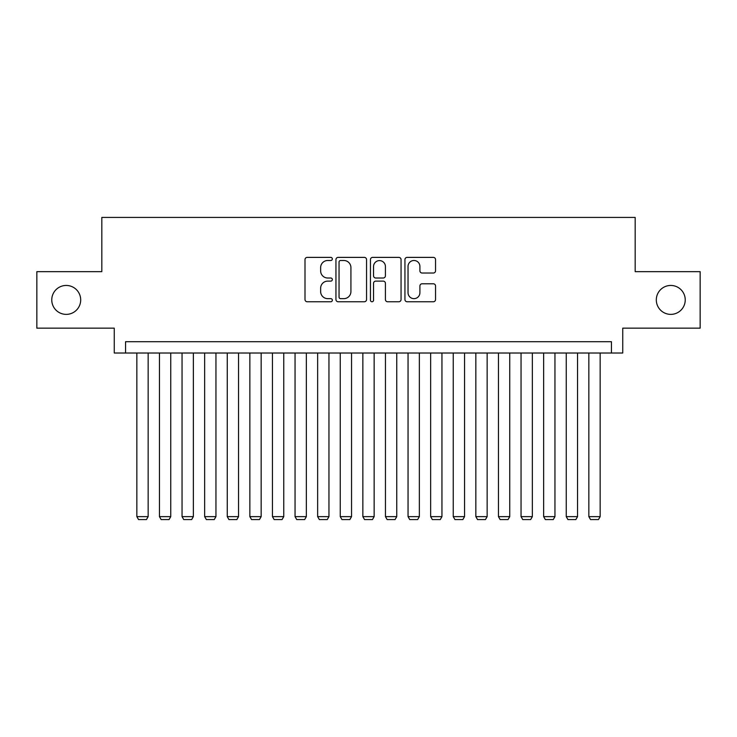 <?xml version="1.0" encoding="UTF-8"?>
<svg xmlns="http://www.w3.org/2000/svg" width="737" height="737" viewBox="0 0 737 737"><rect width="100%" height="100%" fill="white"/><g stroke="black" fill="none" stroke-linecap="round" stroke-linejoin="round"><path stroke-width="1.11" d="M332.341 258.936A1.557 1.557 0 0 0 330.793 257.388L307.218 257.388A2.22 2.22 0 0 0 304.998 259.608L304.998 299.535A2.22 2.22 0 0 0 307.218 301.755L330.793 301.755A1.557 1.557 0 0 0 332.341 300.199A1.557 1.557 0 0 0 330.793 298.651L327.735 298.651A7.103 7.103 0 0 1 320.641 291.548L320.641 288.222A7.103 7.103 0 0 1 327.735 281.119L330.793 281.119A1.557 1.557 0 0 0 332.341 279.572A1.557 1.557 0 0 0 330.793 278.015L327.735 278.015A7.103 7.103 0 0 1 320.641 270.921L320.641 267.595A7.103 7.103 0 0 1 327.735 260.493L330.793 260.493A1.557 1.557 0 0 0 332.341 258.936M656.308 299.913A14.464 14.464 0 0 0 670.771 314.377A14.464 14.464 0 0 0 685.235 299.913A14.464 14.464 0 0 0 670.771 285.449A14.464 14.464 0 0 0 656.308 299.913M51.765 299.913A14.464 14.464 0 0 0 66.229 314.377A14.464 14.464 0 0 0 80.692 299.913A14.464 14.464 0 0 0 66.229 285.449A14.464 14.464 0 0 0 51.765 299.913M433.328 273.031A2.22 2.22 0 0 0 435.549 270.811L435.549 259.608A2.22 2.22 0 0 0 433.328 257.388L407.156 257.388A2.22 2.22 0 0 0 404.935 259.608L404.935 299.535A2.22 2.22 0 0 0 407.156 301.755L433.328 301.755A2.22 2.22 0 0 0 435.549 299.535L435.549 286.002A2.22 2.22 0 0 0 433.328 283.782L422.126 283.782A2.22 2.22 0 0 0 419.906 286.002L419.906 292.718A5.933 5.933 0 0 1 413.973 298.651A5.933 5.933 0 0 1 408.04 292.718L408.04 266.425A5.933 5.933 0 0 1 413.973 260.493A5.933 5.933 0 0 1 419.906 266.425L419.906 270.811A2.22 2.22 0 0 0 422.126 273.031L433.328 273.031M611.443 353.023L622.747 353.023L622.747 328.158L700.15 328.158L700.15 271.658L635.174 271.658L635.174 217.424L101.826 217.424L101.826 271.658L36.85 271.658L36.85 328.158L114.253 328.158L114.253 353.023L611.443 353.023L611.443 341.719L125.557 341.719L125.557 353.023M366.556 259.608A2.22 2.22 0 0 0 364.345 257.388L338.163 257.388A2.22 2.22 0 0 0 335.943 259.608L335.943 299.535A2.22 2.22 0 0 0 338.163 301.755L364.345 301.755A2.22 2.22 0 0 0 366.556 299.535L366.556 259.608M372.655 257.388L398.837 257.388A2.22 2.22 0 0 1 401.057 259.608L401.057 299.535A2.22 2.22 0 0 1 398.837 301.755L387.634 301.755A2.22 2.22 0 0 1 385.414 299.535L385.414 283.34A2.22 2.22 0 0 0 383.194 281.119L375.769 281.119A2.22 2.22 0 0 0 373.548 283.34L373.548 300.199A1.557 1.557 0 0 1 371.992 301.755A1.557 1.557 0 0 1 370.444 300.199L370.444 259.608A2.22 2.22 0 0 1 372.655 257.388M340.605 260.493A1.557 1.557 0 0 0 339.048 262.05L339.048 297.094A1.557 1.557 0 0 0 340.605 298.651L343.82 298.651A7.103 7.103 0 0 0 350.923 291.548L350.923 267.595A7.103 7.103 0 0 0 343.82 260.493L340.605 260.493M385.414 266.536A5.933 5.933 0 0 0 379.481 260.603A5.933 5.933 0 0 0 373.548 266.536L373.548 275.795A2.22 2.22 0 0 0 375.769 278.015L383.194 278.015A2.22 2.22 0 0 0 385.414 275.795L385.414 266.536M148.155 353.023L148.155 516.637L136.852 516.637L136.852 353.023M148.155 516.637L146.46 519.576L138.547 519.576L136.852 516.637M170.754 353.023L170.754 516.637L159.45 516.637L159.45 353.023M170.754 516.637L169.059 519.576L161.145 519.576L159.45 516.637M193.352 353.023L193.352 516.637L182.048 516.637L182.048 353.023M193.352 516.637L191.657 519.576L183.743 519.576L182.048 516.637M215.95 353.023L215.95 516.637L204.656 516.637L204.656 353.023M215.95 516.637L214.255 519.576L206.351 519.576L204.656 516.637M238.548 353.023L238.548 516.637L227.254 516.637L227.254 353.023M238.548 516.637L236.853 519.576L228.949 519.576L227.254 516.637M261.156 353.023L261.156 516.637L249.852 516.637L249.852 353.023M261.156 516.637L259.461 519.576L251.547 519.576L249.852 516.637M283.754 353.023L283.754 516.637L272.45 516.637L272.45 353.023M283.754 516.637L282.059 519.576L274.146 519.576L272.45 516.637M306.352 353.023L306.352 516.637L295.049 516.637L295.049 353.023M306.352 516.637L304.657 519.576L296.744 519.576L295.049 516.637M328.951 353.023L328.951 516.637L317.647 516.637L317.647 353.023M328.951 516.637L327.256 519.576L319.342 519.576L317.647 516.637M351.549 353.023L351.549 516.637L340.254 516.637L340.254 353.023M351.549 516.637L349.854 519.576L341.95 519.576L340.254 516.637M374.147 353.023L374.147 516.637L362.853 516.637L362.853 353.023M374.147 516.637L372.452 519.576L364.548 519.576L362.853 516.637M396.746 353.023L396.746 516.637L385.451 516.637L385.451 353.023M396.746 516.637L395.05 519.576L387.146 519.576L385.451 516.637M419.353 353.023L419.353 516.637L408.049 516.637L408.049 353.023M419.353 516.637L417.658 519.576L409.744 519.576L408.049 516.637M441.951 353.023L441.951 516.637L430.648 516.637L430.648 353.023M441.951 516.637L440.256 519.576L432.343 519.576L430.648 516.637M464.55 353.023L464.55 516.637L453.246 516.637L453.246 353.023M464.55 516.637L462.854 519.576L454.941 519.576L453.246 516.637M487.148 353.023L487.148 516.637L475.844 516.637L475.844 353.023M487.148 516.637L485.453 519.576L477.539 519.576L475.844 516.637M509.746 353.023L509.746 516.637L498.452 516.637L498.452 353.023M509.746 516.637L508.051 519.576L500.147 519.576L498.452 516.637M532.344 353.023L532.344 516.637L521.05 516.637L521.05 353.023M532.344 516.637L530.649 519.576L522.745 519.576L521.05 516.637M554.952 353.023L554.952 516.637L543.648 516.637L543.648 353.023M554.952 516.637L553.257 519.576L545.343 519.576L543.648 516.637M577.55 353.023L577.55 516.637L566.246 516.637L566.246 353.023M577.55 516.637L575.855 519.576L567.941 519.576L566.246 516.637M600.148 353.023L600.148 516.637L588.845 516.637L588.845 353.023M600.148 516.637L598.453 519.576L590.54 519.576L588.845 516.637"/></g></svg>
